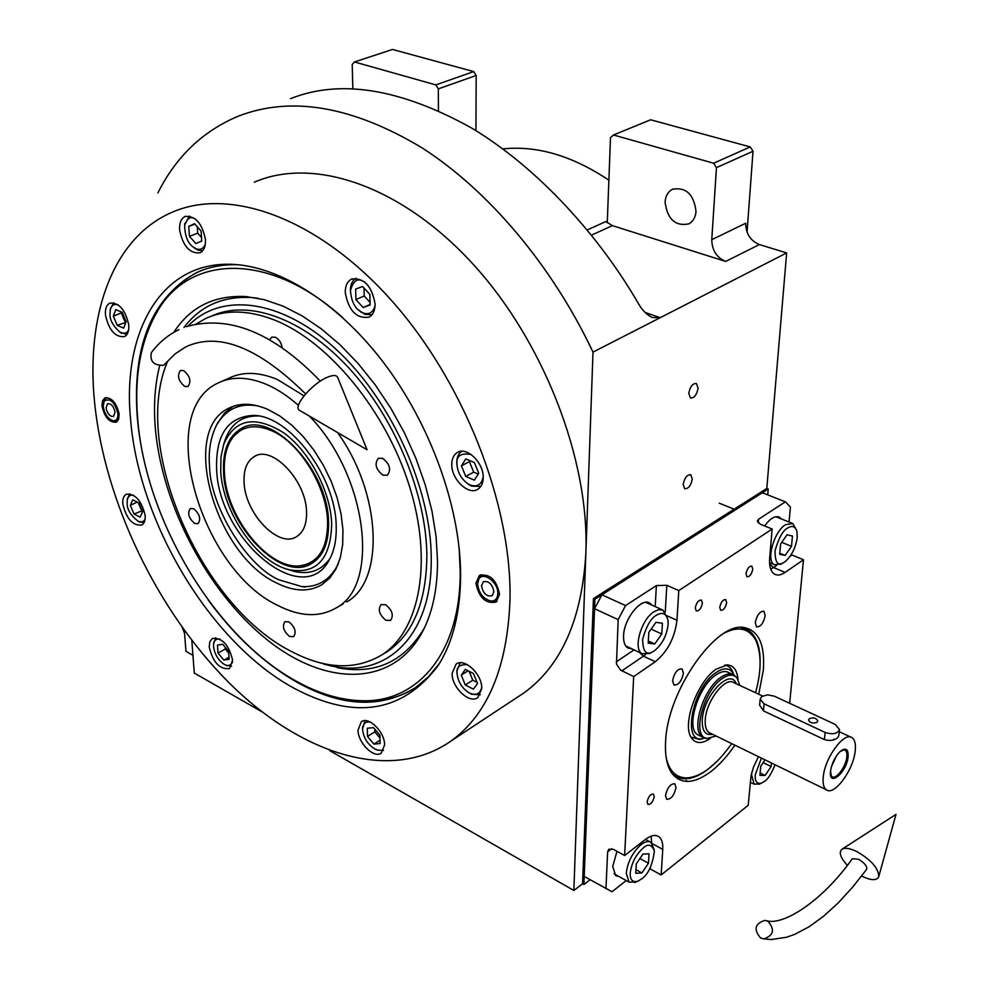 <?xml version="1.0" encoding="UTF-8"?>
<svg xmlns="http://www.w3.org/2000/svg" width="989" height="989" viewBox="0 0 989 989"><rect width="100%" height="100%" fill="white"/><g stroke="black" fill="none" stroke-linecap="round" stroke-linejoin="round"><path stroke-width="1.48" d="M587.231 229.943L605.874 221.561L612.414 225.64L725.679 261.43C716.629 257.536 712.006 250.291 711.771 239.697L745.706 223.242C745.854 233.676 750.416 240.784 759.404 244.567L786.651 252.912L593.004 352.121C551.874 265.064 487.861 189.801 421.363 147.423C352.096 106.107 291.063 95.698 238.262 116.195C202.893 131.018 176.104 156.596 157.894 192.917M590.05 879.753L583.906 884.512L594.908 599.247L768.218 489.011L766.796 488.455L786.651 252.912M502.82 148.894C537.039 145.346 572.396 155.78 608.878 180.183M688.777 393.35L690.446 397.974C694.229 398.159 696.775 394.883 698.073 388.145L696.404 383.485C692.621 383.312 690.075 386.6 688.777 393.35M683.176 484.511L684.648 488.714C688.393 488.9 690.94 485.661 692.275 478.997L690.804 474.757C687.058 474.584 684.524 477.835 683.176 484.511M583.906 884.512L582.57 883.746L573.867 890.471L593.004 352.121M191.817 640.415L194.289 673.052L262.011 711.845M329.745 750.639L573.867 890.471M352.838 88.726L352.208 64.458L354.445 61.961L435.852 84.906L438.337 88.862L438.448 110.583M354.445 61.961L392.485 49.45L473.731 71.591L476.179 75.461L475.932 130.647M476.179 75.461L438.337 88.862M607.258 222.797L610.497 137.619L613.464 134.986L713.625 163.222L716.456 167.636L711.771 239.697M613.464 134.986L650.663 119.793L750.243 146.928L753.025 151.243L747.054 232.155M753.025 151.243L716.456 167.636M696.021 211.374C693.808 194.141 685.909 186.797 672.347 189.332C667.946 191.779 665.523 196.02 665.078 202.053C667.39 219.298 675.339 226.568 688.937 223.848C693.165 221.425 695.527 217.271 696.021 211.374M645.162 312.499L660.219 317.679L652.221 317.531C646.769 314.799 642.195 310.2 638.511 303.722C600.113 237.311 539.376 168.773 471.84 128.15C400.743 88.639 340.303 78.811 290.531 98.665M473.731 71.591L435.852 84.906M750.243 146.928L713.625 163.222M460.614 575.932C460.281 612.723 452.789 642.603 438.176 665.535C402.325 712.97 354.05 720.412 293.35 687.85C210.62 642.702 138.979 523.404 130.585 419.559C122.29 334.925 158.586 265.089 226.209 264.248C274.398 263.272 335.382 299.531 383.151 362.036C430.833 424.59 460.738 508.395 460.614 575.932M439.759 662.989L428.645 676.6L415.862 687.38C381.717 708.594 342.491 707.098 298.159 682.904C264.965 664.138 234.962 636.471 208.135 599.927M152.034 489.456C144.32 465.263 139.437 441.44 137.36 418.001C131.92 346.125 151.713 297.64 196.737 272.531C207.554 267.574 219.434 264.953 232.39 264.669L238.497 264.743M515.974 698.185L524.046 692.856C561.431 665.659 582.039 619.052 585.859 553.049C589.58 459.415 543.381 340.092 471.493 262.431C399.544 184.622 312.672 156.757 254.309 182.186M94.585 402.498C104.673 501.955 157.189 610.819 228.953 682.682C300.569 753.989 390.531 783.647 451.281 740.848C487.948 714.07 507.518 666.895 510.003 599.334C511.832 503.438 463.136 379.689 389.728 298.493C316.257 217.11 229.25 187.106 172.086 212.276C112.387 237.867 85.734 315.404 94.585 402.498M499.544 594.377L496.107 602.029C485.686 604.032 478.96 597.752 475.932 583.189L479.43 575.4C489.852 573.472 496.552 579.801 499.544 594.377M119.15 414.131L118.643 419.237L116.269 422.179C109.396 422.736 104.649 417.346 102.003 406.009L102.485 400.854L104.908 397.875C111.782 397.355 116.529 402.783 119.15 414.131M483.201 477.786C483.881 462.765 466.524 446.076 457.178 452.591C453.667 454.841 451.862 458.735 451.788 464.249C451.231 479.245 468.526 495.835 477.934 489.172C481.309 486.959 483.065 483.164 483.201 477.786M375.091 303.92C371.802 285.759 363.915 277.501 351.466 279.133C347.287 281.445 345.21 285.945 345.26 292.62C348.635 310.756 356.559 318.928 369.021 317.16C373.063 314.861 375.091 310.459 375.091 303.92M205.452 239.647C202.226 223.353 195.439 215.639 185.104 216.492C181.123 218.532 179.281 222.995 179.602 229.856C182.891 246.125 189.69 253.777 200.025 252.813C203.907 250.798 205.712 246.409 205.452 239.647M128.768 324.998C125.43 309.78 119.113 302.486 109.841 303.141C106.491 304.933 105.019 308.865 105.452 314.959C108.827 330.153 115.157 337.373 124.429 336.643C127.692 334.875 129.139 330.994 128.768 324.998M145.148 515.479C141.6 500.607 135.295 493.536 126.233 494.277C123.588 495.86 122.451 499.099 122.821 504.007C126.407 518.842 132.724 525.864 141.786 525.048C144.357 523.49 145.47 520.301 145.148 515.479M232.588 660.12C228.818 644.655 222.055 637.435 212.314 638.474L209.804 641.762L209.223 647.09C213.031 662.506 219.805 669.677 229.535 668.589L232.588 660.12M384.597 744.878C384.845 732.008 368.477 715.851 361.306 721.772L358.043 730.067C357.882 742.912 374.151 758.983 381.383 753L384.597 744.878M481.742 688.554C482.459 674.449 464.336 657.376 456.053 664.175L452.134 673.324C451.553 687.38 469.565 704.378 477.922 697.48L481.742 688.554M343.146 318.001C268.662 250.736 188.701 254.791 156.769 312.45C140.475 341.23 134.121 376.858 137.718 419.361C145.692 520.869 215.874 637.633 296.836 681.508C319.039 693.759 340.723 700.163 361.85 700.731C417.346 702.759 460.565 653.42 460.231 571.654L459.143 547.993M354.025 700.299L365.893 701.164C383.373 701.485 399.296 697.381 413.674 688.839M201.954 270.356L198.925 271.678C182.223 279.528 168.835 291.978 158.759 309.013L157.572 311.065M386.069 652.332L386.798 651.936M214.786 314.786L215.936 314.242M159.649 365.806C154.914 384.56 153.456 405.169 155.273 427.656C161.714 504.514 207.319 591.422 266.165 639.005C324.775 686.626 392.917 688.023 422.822 631.143C432.613 612.154 437.521 588.752 437.521 560.936L436.062 536.471L431.946 510.917L425.208 484.758L415.973 458.55L404.414 432.823L390.742 408.111L375.264 384.906L358.29 363.705L340.191 344.914L321.351 328.88L302.139 315.862L282.965 306.083L264.162 299.642L246.1 296.576C214.378 294.945 190.271 306.887 173.767 332.403M183.954 327.52C200.273 305.91 222.871 295.921 251.725 297.541L258.067 298.245M165.905 365.782L167.092 362.023M188.034 326.098C220.25 292.002 280.691 298.406 335.728 348.981C390.766 399.309 431.056 488.01 431.241 557.969C432.341 635.606 386.748 678.367 331.76 666.054L323.873 664.163M315.862 661.641L331.76 666.054M424.528 627.681C404.452 661.641 375.387 674.993 337.348 667.736M211.114 316.27C247.571 298.987 302.56 317.741 348.783 367.896C394.957 418.001 426.482 494.562 426.865 555.892C426.284 602.029 413.155 633.9 387.49 651.491L382.459 654.508C419.892 630.166 433.046 561.492 409.446 486.192C386.031 410.93 328.583 341.366 274.472 320.028C248.029 309.804 224.911 309.396 205.131 318.792L196.106 324.033M382.31 654.594L387.49 651.491M267.735 409.372L279.862 416.035L291.866 425.258L303.351 436.779L313.946 450.218L323.304 465.176L331.092 481.136L337.076 497.591L341.069 514.008L342.948 529.832L342.676 544.58L340.29 557.796L335.914 569.095L329.683 578.145L321.858 584.722C308.889 592.213 293.795 591.632 276.561 582.966C215.219 554.767 179.602 430.747 228.669 408.309C239.783 402.647 252.801 402.993 267.735 409.372M382.459 654.508C355.867 670.641 325.158 669.442 290.309 650.898C200.001 604.761 131.203 445.829 167.537 361.492M343.035 604.019L336.445 607.753C319.608 617.643 300.026 616.852 277.699 605.392C199.889 568.823 154.902 411.783 217.803 383.151C231.649 376.228 247.868 376.648 266.461 384.375C277.229 389.036 287.898 396.045 298.468 405.416M336.445 607.753C380.481 584.858 367.166 475.128 309.384 416.097M222.006 381.284L228.583 378.354C242.466 371.431 258.71 371.79 277.316 379.455L303.994 395.847M346.682 601.942C384.684 581.198 381.89 494.228 337.558 432.527M385.623 604.736L381.037 604.6C377.699 609.669 379.331 614.898 385.945 620.288L390.568 620.424C393.894 615.331 392.25 610.102 385.623 604.736M382.632 458.315L378.268 458.303C374.287 463.89 375.857 469.528 382.978 475.177L387.416 475.202C391.372 469.577 389.777 463.952 382.632 458.315M282.125 347.621C281.259 342.59 278.985 339.116 275.288 337.2L271.74 337.175L269.638 339.771M183.608 370.578L180.468 370.479C176.895 375.635 178.329 380.95 184.758 386.439L187.947 386.551C191.507 381.371 190.061 376.055 183.608 370.578M193.634 508.717L190.271 508.531C187.205 513.242 188.676 518.211 194.697 523.441L198.109 523.638C201.15 518.916 199.667 513.934 193.634 508.717M288.924 621.871L284.931 621.648C281.964 626.321 283.522 631.254 289.616 636.446L293.659 636.681C296.613 631.996 295.031 627.063 288.924 621.871M467.327 664.645C459.774 664.311 456.337 667.081 457.017 672.965L457.029 673.41C458.018 681.94 462.123 688.455 469.318 692.968L470.109 693.351C476.414 695.687 480.295 693.709 481.717 687.404M469.07 692.832L471.704 694.29L480.308 694.748M460.12 662.803L456.856 671.16L457.042 673.806M465.325 669.405L461.257 675.128L465.287 684.981L473.41 689.172L477.539 683.486L473.484 673.558L465.325 669.405M461.257 675.128L468.094 670.814M465.287 684.981L472.779 680.209L477.106 682.422M469.157 671.358L472.779 680.209M471.098 454.495C460.948 452.702 456.238 455.83 456.967 463.915L456.98 464.546C457.66 472.544 461.307 478.96 467.896 483.794L470.01 484.919C477.143 487.392 481.532 484.746 483.188 476.958M466.128 482.533L471.592 486.131L480.765 486.477M461.826 451.293C458.55 453.457 456.869 457.128 456.782 462.296L457.042 465.646M465.77 458.908L461.455 465.844L465.732 476.426L474.337 480.159L478.725 473.261L474.423 462.592L465.77 458.908M461.455 465.844L469.416 461.591L473.669 472.149L478.194 474.09M469.973 460.701L469.416 461.591M465.732 476.426L473.669 472.149M497.047 601.263L492.398 601.287M481.087 574.621L479.047 578.033M478.206 580.506C481.346 570.084 498.468 581.396 497.826 593.561C497.529 598.568 495.279 601.065 491.088 601.077C483.324 599.062 478.837 593.363 477.625 583.992L479.208 577.588M481.507 585.834C483.089 593.474 486.613 596.775 492.089 595.737L493.894 591.706C492.324 584.054 488.801 580.741 483.324 581.755L481.507 585.834M195.34 218.952L194.215 218.458C190.358 216.307 187.168 218.52 184.659 225.096C184.819 236.148 187.885 243.628 193.869 247.522L196.242 248.783C200.198 250.266 203.202 248.845 205.255 244.543M189.295 216.022L184.659 225.072M193.189 247.027L198.035 250.192L202.745 250.687M189.431 236.322L195.896 243.603L201.731 240.995L201.076 231.018L194.561 223.699L188.751 226.382L189.431 236.322L197.713 233.181L201.496 237.434M197.281 226.765L197.713 233.181M188.751 226.382L194.907 224.083M133.577 495.266C130.251 494.574 128.137 496.144 127.26 499.989L127.136 503.722C127.173 509.57 130.783 515.38 137.965 521.166C141.625 522.439 144.023 521.697 145.123 518.928M129.707 493.758L127.383 499.124M137.854 521.116L143.924 522.884M140.141 517.173L142.614 511.659L138.905 502.944L132.749 499.816L130.325 505.354L134.022 514.02L140.141 517.173M134.022 514.02L142.218 510.732M138.225 502.61L141.538 510.386M130.325 505.354L137.187 502.078M370.294 722.032C365.547 721.414 362.988 723.688 362.617 728.856L362.617 729.721C363.532 737.646 367.327 743.876 374.003 748.426L377.452 750.107L383.522 750.428M364.978 720.66L362.617 728.67M375.499 749.192L377.452 750.107M379.937 735.26L373.483 727.607L367.278 728.238L367.488 736.484L373.891 744.111L380.122 743.53L379.937 735.26M373.891 744.111L380.048 740.192M367.488 736.484L374.794 731.872L379.999 738.054M374.732 729.078L374.794 731.872M364.694 282.013L362.469 280.938C357.078 278.07 353.073 281.309 350.452 290.642C351.293 300.668 354.445 307.492 359.909 311.127L363.26 312.994C369.058 314.922 372.989 312.561 375.054 305.922M356.151 278.23C352.727 280.171 350.823 283.781 350.427 289.06L350.427 291.446M358.451 309.94L364.966 314.428L371.975 314.737M355.916 299.593L363.124 307.517L370.109 304.983L369.861 294.438L362.604 286.489L355.644 289.097L355.916 299.593L364.199 295.995L370.047 302.411M363.124 307.517L370.096 304.451M364.001 288.022L364.199 295.995M118.21 304.872C114.242 303.487 111.572 305.168 110.212 309.916L109.989 314.7C109.977 320.362 113.29 326.172 119.892 332.143C124.231 334.097 127.136 333.342 128.619 329.893M113.611 302.745L110.323 309.248M119.595 331.97L126.852 334.554M123.613 328.125L126.147 321.648L122.24 312.363L115.812 309.631L113.327 316.134L117.209 325.344L123.613 328.125M117.209 325.344L125.838 322.414M113.327 316.134L121.301 312.944L125.183 322.13M121.635 312.104L121.301 312.944M219.818 639.042C216.307 638.548 214.242 640.279 213.599 644.235L213.55 646.769C214.675 654.359 218.186 660.195 224.107 664.262L225.393 664.88C228.224 666.351 230.622 665.424 232.6 662.098M225.677 665.065L231.587 666.265M215.763 637.72L213.661 643.48M228.62 651.318L222.76 644.247L217.469 645.137L218.013 653.074L223.823 660.12L229.139 659.267L228.62 651.318M223.823 660.12L229.003 657.215M218.013 653.074L225.331 648.982L228.731 653.111M225.208 647.202L225.331 648.982M104.117 401.175C109.964 397.627 114.551 401.757 117.901 413.55C118.124 418.458 116.578 420.869 113.278 420.77C108.024 419.027 104.686 414.304 103.227 406.603L104.117 401.175L106.491 397.467M115.317 421.215L117.283 421.462M115.045 412.19C113.673 406.232 111.176 403.401 107.566 403.673L106.046 407.938C107.43 413.884 109.927 416.715 113.537 416.431L115.045 412.19M271.567 430.685C255.459 423.96 242.762 425.938 233.491 436.606C226.592 445.359 223.576 457.425 224.441 472.816C226.135 518.088 270.046 571.642 301.608 565.572C318.928 562.086 327.594 547.597 327.606 522.093C327.038 486.984 299.618 442.404 271.567 430.685M243.665 427.446L233.861 436.161M300.693 565.683L312.339 563.087M306.541 512.03C306.33 480.703 272.099 444.741 254.358 456.522C246.978 461.022 243.541 469.577 244.073 482.187C244.852 513.39 278.638 548.808 296.651 536.594C303.524 532.23 306.813 524.046 306.541 512.03M258.784 406.145C240.278 402.412 226.184 408.729 216.542 425.122C210.657 437.101 208.32 450.613 209.507 465.683C209.792 505.515 246.657 566.289 279.046 579.851L301.83 586.588C318.186 587.417 330.338 579.838 338.287 563.841M233.07 406.38L224.59 413.056L217.345 423.552M216.628 469.083C218.408 538.894 302.56 610.164 329.053 560.256C334.195 551.306 336.581 539.957 336.198 526.197C336 476.29 288.479 414.107 252.566 415.454C227.594 417.234 215.614 435.111 216.628 469.083M330.227 558.093C321.685 570.455 309.681 574.893 294.24 571.419L287.366 569.231M224.033 443.282L224.973 440.266C230.734 424.207 241.39 416.097 256.93 415.949L258.327 416.01M223.675 444.481L220.98 456.93L220.708 471.036C222.636 512.722 257.573 563.05 289.925 569.924C316.752 574.25 330.672 558.958 331.698 524.046C330.722 491.434 309.396 451.046 283.435 432.626C254.63 414.984 234.702 418.94 223.675 444.481L224.973 440.266M223.576 472.396C225.195 524.726 281.704 583.992 312.178 563.186C323.415 555.929 328.88 542.38 328.558 522.551C328.558 469.874 270.788 409.087 241.106 428.645C228.385 436.273 222.537 450.86 223.576 472.396M734.889 745.174C727.236 756.301 719.188 765.14 710.745 771.692C693.882 784.104 680.914 784.598 671.815 773.175C666.932 766.018 664.855 755.497 665.609 741.614C667.167 691.088 716.617 620.808 744.494 627.619C758.798 630.759 765.078 644.877 763.347 669.986L758.736 694.229M740.773 627.459L747.808 629.783C757.327 636.112 761.332 649.254 759.812 669.207L759.737 670.035M716.988 761.357L708.025 769.294C694.871 779.122 683.832 781.335 674.881 775.895L672.199 773.707M626.21 880.556L612.043 891.732L584.215 876.452L594.537 608.717L601.905 594.797L762.334 492.757L785.39 501.831L758.563 519.25L757.302 521.104L760.38 524.244L772.174 529.028L769.677 557.784C769.071 566.289 770.715 571.753 774.61 574.201C777.539 575.746 781.038 575.153 785.105 572.396L773.559 567.562L770.74 569.157M601.905 594.797L625.567 605.577L656.387 585.575L666.821 585.303L665.263 611.944M772.174 529.028L678.8 590.581L666.821 585.303M789.061 522.019L790.434 507.011L785.39 501.831M791.225 554.656L791.979 555.014L790.137 556.275M789.679 703.303L803.488 559.749L791.979 555.014M758.439 756.659L753.581 766.945L751.071 775.574L748.203 805.306L661.159 874.931L649.785 868.701M605.948 888.74L607.629 851.85L608.767 849.23L613.44 849.366L624.64 855.522L633.689 676.563L620.548 670.085L616.481 664.076L618.162 619.633L594.537 608.717M625.567 605.577L618.162 619.633M752.777 569.182L751.825 566.141C749.069 566.067 747.128 568.601 746.003 573.744L746.955 576.772C749.699 576.859 751.64 574.325 752.777 569.182M702.413 603.142L701.424 600.113C698.469 599.977 696.417 602.598 695.267 607.951L696.256 610.955C699.198 611.091 701.25 608.482 702.413 603.142M651.961 605.144L649.884 603.191C641.502 596.985 623.836 618.78 623.577 635.89C623.379 641.91 624.788 645.928 627.792 647.956L631.934 648.883M678.8 590.581L676.958 620.288C674.745 637.917 667.513 651.726 655.25 661.74L643.443 656.164L621.846 670.876M654.236 796.578L653.445 794.093C650.465 793.969 648.351 796.59 647.127 801.955L647.906 804.416C650.898 804.552 653 801.931 654.236 796.578M726.668 602.622L725.716 599.631C722.885 599.532 720.894 602.103 719.745 607.345L720.684 610.312C723.528 610.411 725.518 607.852 726.668 602.622M633.689 676.563L655.25 661.74M624.64 855.522L645.199 839.574C650.787 835.384 655.311 834.419 658.798 836.669C661.765 838.882 663.075 843.123 662.754 849.378L652.394 843.79M661.159 874.931L662.754 849.378M803.488 559.749L785.105 572.396M676.019 787.541L674.844 783.795C670.455 783.647 667.328 787.565 665.486 795.552L666.648 799.273C671.036 799.433 674.164 795.527 676.019 787.541M765.214 615.591L763.916 611.239C759.873 611.165 756.993 614.948 755.275 622.588L756.573 626.902C760.615 626.989 763.496 623.218 765.214 615.591M683.424 673.163L682.039 668.885C677.527 668.688 674.374 672.656 672.582 680.803L673.966 685.043C678.479 685.266 681.631 681.297 683.424 673.163M781.372 518.941L779.48 517.247C775.104 515.454 770.159 518.36 764.621 525.963M617 851.319L612.723 866.451L615.69 875.685L619.201 876.637M666.19 757.722C669.269 771.111 676.142 777.849 686.811 777.923C676.142 777.849 669.269 771.111 666.19 757.722C669.269 771.111 676.142 777.849 686.811 777.923C694.093 777.428 701.424 774.288 708.804 768.527C716.259 762.939 723.899 754.632 731.699 743.617C723.899 754.632 716.259 762.939 708.804 768.527C716.259 762.939 723.899 754.632 731.699 743.617M676.019 776.6L684.388 778.219L676.019 776.6L684.388 778.219L687.726 777.873M753.791 636.891L745.397 628.608M755.522 692.733C761.579 670.901 761.617 653.296 755.621 639.908C761.617 653.296 761.579 670.901 755.522 692.733C761.579 670.901 761.617 653.296 755.621 639.908C748.747 628.312 738.462 625.975 724.752 632.886C738.462 625.975 748.747 628.312 755.621 639.908C748.747 628.312 738.462 625.975 724.752 632.886M725.296 665.065L727.447 664.942L725.296 665.065L727.447 664.942L716.172 669.145C697.418 681.458 681.891 724.133 691.212 737.522C681.891 724.133 697.418 681.458 716.172 669.145L727.447 664.942L716.172 669.145C697.418 681.458 681.891 724.133 691.212 737.522C695.428 743.889 701.819 744.173 710.374 738.387C701.819 744.173 695.428 743.889 691.212 737.522C695.428 743.889 701.819 744.173 710.374 738.387M727.447 664.942C733.64 665.486 737.164 670.319 737.992 679.443C737.164 670.319 733.64 665.486 727.447 664.942C733.64 665.486 737.164 670.319 737.992 679.443M702.017 738.832L699.841 739.451L702.017 738.832L699.841 739.451L690.952 737.077M724.677 665.164C728.646 665.622 731.44 668.181 733.084 672.817C731.44 668.181 728.646 665.622 724.677 665.164C728.646 665.622 731.44 668.181 733.084 672.817M734.135 675.153C730.686 667.723 724.616 666.883 715.912 672.631C692.053 688.208 681.508 744.977 703.315 738.462C681.508 744.977 692.053 688.208 715.912 672.631C724.616 666.883 730.686 667.723 734.135 675.153C730.686 667.723 724.616 666.883 715.912 672.631C692.053 688.208 681.508 744.977 703.315 738.462L704.638 738.115M728.831 672.644C725.333 670.616 720.969 671.432 715.739 675.067C697.913 686.712 685.439 728.67 697.814 734.815C685.439 728.67 697.913 686.712 715.739 675.067C720.969 671.432 725.333 670.616 728.831 672.644C725.333 670.616 720.969 671.432 715.739 675.067C697.913 686.712 685.439 728.67 697.814 734.815L699.347 735.569M686.811 777.923C694.093 777.428 701.424 774.288 708.804 768.527C701.424 774.288 694.093 777.428 686.811 777.923L684.388 778.219M768.218 489.011L767.724 494.871M594.908 599.247L593.437 598.58L766.796 488.455M582.57 883.746L593.437 598.58M797.233 537.645L796.986 531.686C795.354 526.371 792.238 525.159 787.64 528.052C782.979 530.339 778.788 537.831 775.079 550.552C774.956 561.987 777.626 566.116 783.078 562.926L784.549 562.073C791.348 556.424 795.576 548.277 797.233 537.645M796.565 530.228L792.819 523.515L785.513 524.702C773.818 531.625 765.746 561.084 774.461 564.731L781.434 563.841M779.703 554.297L785.142 555.447L791.497 546.336L792.449 536.013L787.034 534.777L780.63 543.938L779.703 554.297M785.142 555.447L779.802 553.234M791.497 546.336L781.743 542.343M668.131 624.553L667.983 620.338C666.314 613.328 662.432 611.647 656.337 615.306C651.022 617.952 646.46 625.95 642.627 639.277C642.838 651.244 646.089 655.497 652.381 652.011L654.335 650.873C662.086 644.507 666.685 635.729 668.131 624.553M667.575 618.434L662.939 610.052L658.501 609.694L654.075 611.684C641.156 619.411 632.762 649.068 642.108 653.68L649.588 653.519L651.059 652.728M648.228 643.171L654.73 643.95L661.777 634.011L662.407 623.231L655.942 622.341L648.821 632.33L648.228 643.171M654.73 643.95L648.351 640.983M661.777 634.011L651.121 629.103M630.203 873.126C630.03 879.802 632.515 882.522 637.633 881.286L641.54 878.998C648.339 874.264 652.616 864.93 654.384 850.985C651.739 844.47 648.042 843.456 643.283 847.932C635.865 854.681 631.514 863.088 630.203 873.126M654.112 849.576L651.059 842.405C648.524 840.761 645.224 841.466 641.169 844.519C632.651 852.184 627.681 861.765 626.26 873.25L629.066 882.151L636.1 881.953M649.044 853.816L642.937 854.063L636.261 863.83L635.754 873.287L641.873 872.941L648.487 863.236L649.044 853.816M648.487 863.236L639.883 858.526M641.873 872.941L635.939 869.677M761.394 758.106L755.25 774.783C754.854 781.471 756.968 784.24 761.579 783.09L764.596 781.285C767.884 779.27 771.383 773.769 775.079 764.769M752.011 771.766L751.553 774.894L754.174 784.178L759.849 783.869M765.016 759.861L760.751 766.215L759.935 775.339L765.127 775.45L771.123 766.512L771.445 763.001M771.123 766.512L763.162 762.618M765.127 775.45L760.145 772.978M192.942 655.287L185.957 651.331L184.325 630.426M184.56 633.38L182.31 627.644M736.014 676.933L733.85 674.968C730.352 672.94 726 673.769 720.771 677.416C702.969 689.11 690.446 731.118 702.783 737.25L707.184 738.437M759.639 705.07L763.446 710.881L824.369 739.562C829.425 741.107 833.752 740.588 837.349 738.004L838.759 735.964L839.451 729.758M831.428 766.673L836.496 755.794M830.55 771.037L831.18 775.463C833.974 782.2 845.879 767.983 846.807 756.931C847.227 752.406 846.213 750.07 843.765 749.909L840.007 751.603C835.037 756.77 831.897 763.149 830.587 770.715L830.55 771.037C828.362 787.924 846.695 772.73 848.129 756.659C848.451 748.809 845.743 747.115 840.007 751.603M834.37 739.611L833.591 739.203M823.256 776.995C822.625 783.572 823.664 787.837 826.384 789.803C834.259 796.219 853.519 769.998 855.213 750.861C855.93 744.087 854.879 739.685 852.048 737.683C844.297 731.304 824.789 757.772 823.256 776.995M739.784 685.402L737.188 678.207C733.727 673.991 728.72 674.139 722.18 678.627C702.87 691.274 691.447 737.448 707.16 738.437L716.085 736.001M761.753 696.516L760.158 699.174L764.077 703.834L825.135 732.429C832.738 734.852 837.522 733.887 839.476 729.523L835.223 724.418L774.288 696.157L767.538 694.834L761.753 696.516M817.013 722.267L817.767 720.981C816.271 717.952 813.453 717.186 809.311 718.682L808.557 719.98C810.053 723.008 812.871 723.775 817.013 722.267M760.492 937.918L763.743 938.895C773.695 935.557 775.116 929.697 768.02 921.315L764.942 920.376C754.904 923.565 753.42 929.413 760.492 937.918M763.743 938.895L771.272 939.55L786.737 937.213L794.637 934.395L809.138 926.742L823.652 916.185L838.215 902.908L852.617 887.182L866.661 869.319C867.279 866.277 864.571 862.94 858.539 859.28L852.345 858.712C821.723 901.956 782.855 925.753 766.772 920.759M861.617 876.044L861.926 876.205C871.173 880.606 876.773 880.766 878.751 876.687C878.702 868.503 871.457 860.158 857.006 851.653C849.91 848.216 844.853 847.449 841.824 849.341C838.66 852.481 840.502 857.809 847.326 865.326M305.613 393.919C258.216 347.127 218.198 331.488 185.561 347.003L175.004 353.938L163.581 365.3C153.703 365.559 149.636 361.319 151.391 352.579C158.846 342.59 168.056 334.937 179.009 329.646M300.112 410.695L299.21 410.163C293.004 406.318 311.609 384.091 326.63 377.588C333.083 374.744 336.829 374.831 337.867 377.872L367.055 449.735L299.21 410.163M725.679 261.43L759.404 244.567M612.414 225.64L591.459 235.147M656.387 585.575L655.213 606.616M634.036 649.872L616.246 661.876M676.958 620.288L667.031 615.801M758.254 522.971L758.563 519.25M776.822 565.349L773.559 567.562L769.665 564.175M650.268 867.798L650.206 868.923M607.629 851.85L611.734 848.698M639.364 652.381L643.443 656.164L645.557 654.582M651.108 836.175L651.726 842.962M762.556 696.009L733.999 682.707C725.493 676.105 706.01 701.102 705.244 719.881C704.86 726.297 706.158 730.537 709.125 732.602L826.384 789.803M736.212 683.733C730.426 667.216 703.191 695.91 702.277 719.967C701.943 730.92 705.355 735.68 712.537 734.271M763.446 710.881L764.077 703.834M824.369 739.562L825.135 732.429M672.347 189.332L673.361 188.874M687.788 781.458L685.995 780.531M196.737 272.531L198.925 271.678M232.39 264.669L226.209 264.248M524.046 692.856L451.281 740.848M458.018 452.158L457.178 452.591M352.368 278.75L351.466 279.133M185.821 216.22L185.104 216.492M361.85 700.731L365.893 701.164M156.769 312.45L158.759 309.013M251.725 297.541L246.1 296.576M423.787 629.227L422.822 631.143M231.908 406.825L228.669 408.309M470.109 693.351L471.704 694.29M457.029 673.41L456.856 671.667M467.896 483.794L469.182 484.857M456.98 464.546L456.794 463.013M491.088 601.077L494.24 601.596M193.869 247.522L195.34 248.758M184.659 225.096L184.881 223.316M127.26 499.989L127.519 498.11M137.965 521.166L139.672 522.155M362.617 728.856L362.58 726.989M359.909 311.127L361.17 312.314M350.452 290.642L350.427 289.06M110.212 309.916L110.521 308.061M119.892 332.143L121.511 333.305M225.393 664.88L227.149 665.77M213.599 644.235L213.748 642.343M113.278 420.77L116.319 421.438M301.62 565.572L304.661 565.374M254.358 456.522L255.792 455.83M301.83 586.588L304.958 587.07M216.542 425.122L217.963 422.365M256.93 415.949L252.566 415.454M289.925 569.924L294.24 571.419M243.554 427.495L241.106 428.645M649.884 603.191L648.561 602.598M657.45 835.94L658.798 836.669M741.169 627.508L744.494 627.619M779.48 517.247L778.442 516.839M746.51 629.202L747.808 629.783M703.315 738.462L699.841 739.451M719.25 503.191L734.135 509.199M769.553 562.692L774.461 564.731M775.883 516.74L791.83 523.119M783.078 562.926L780.333 564.447M625.74 645.965L642.108 653.68M645.73 602.338L662.21 609.768M652.381 652.011L649.588 653.519M637.633 881.286L634.753 882.534M645.446 839.389L650.082 841.874M614.021 873.757L629.066 882.151M761.579 783.09L758.81 784.351M750.206 782.212L754.174 784.178M732.342 674.263L727.298 671.927M843.073 749.996L843.765 749.909M850.911 737.151L839.228 731.712M707.16 738.437L705.503 738.313M702.783 737.25L697.814 734.815M760.158 699.174L759.614 705.38M878.801 876.477L895.997 814.38L842.22 849.081M186.192 326.704C228.842 314.477 273.545 332.625 320.312 381.148"/></g></svg>
